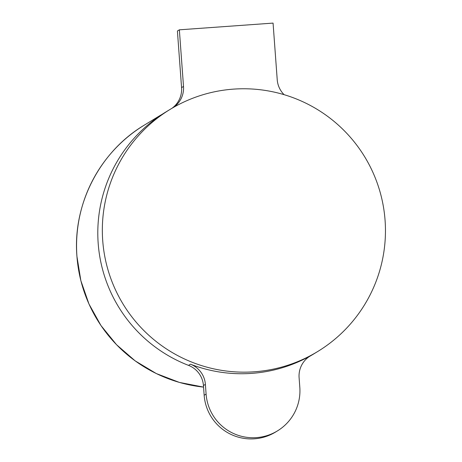 <?xml version="1.0" encoding="UTF-8"?>
<svg xmlns="http://www.w3.org/2000/svg" width="462" height="462" viewBox="0 0 462 462"><rect width="100%" height="100%" fill="white"/><g stroke="black" fill="none" stroke-linecap="round" stroke-linejoin="round"><path stroke-width="0.69" d="M102.714 240.587A141.782 141.482 -121.4 0 1 170.074 109.419A141.782 141.482 -121.4 0 1 233.518 89.126A141.782 141.482 -121.4 0 1 385.077 220.339A141.782 141.482 -121.4 0 1 317.717 351.507A141.782 141.482 -121.4 0 1 254.273 371.8A141.782 141.482 -121.4 0 1 102.714 240.587M170.074 109.419L165.54 112.179A141.782 141.482 58.6 0 0 98.181 243.353A141.782 141.482 58.6 0 0 188.513 365.373A23.435 23.383 -121.4 0 1 203.442 385.545L204.158 395.264A47.055 46.957 58.6 0 0 275.514 432.074L277.454 430.89A47.055 46.957 58.6 0 0 299.815 387.358L299.099 377.639A23.435 23.383 -121.4 0 1 310.926 355.549L309.552 356.387M277.454 430.89A47.055 46.957 58.6 0 1 206.098 394.08L205.388 384.361A23.435 23.383 -121.4 0 0 190.454 364.189A141.782 141.482 58.6 0 0 310.926 355.549M309.303 356.554A141.782 141.482 58.6 0 0 313.184 354.273L317.717 351.507M284.107 94.675A23.435 23.383 -121.4 0 1 277.223 79.724L273.065 23.1L179.354 29.822L177.408 31.006L181.566 87.63A23.435 23.383 -121.4 0 1 172.031 108.241M179.354 29.822L183.512 86.446A23.435 23.383 -121.4 0 1 173.533 107.375M76.935 256.306A141.782 141.482 58.6 0 0 203.557 387.104L179.366 382.409L156.347 373.579L135.187 360.886L116.545 344.716L100.976 325.56L88.964 303.996L80.862 280.682L76.923 256.323C72.58 204.447 99.688 151.715 144.3 125.133A141.782 141.482 58.6 0 0 76.935 256.306M190.454 364.189L188.513 365.373M183.512 86.446L181.566 87.63M205.388 384.361L203.442 385.545M206.098 394.08L204.158 395.264M310.054 356.127L308.945 356.803M160.747 115.102L144.3 125.133M162.457 114.114L160.77 115.142"/></g></svg>
